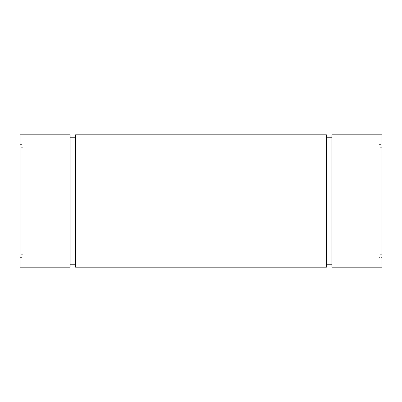 <?xml version="1.0" encoding="UTF-8"?>
<svg xmlns="http://www.w3.org/2000/svg" width="402" height="402" viewBox="0 0 402 402"><rect width="100%" height="100%" fill="white"/><g stroke="black" fill="none" stroke-linecap="round" stroke-linejoin="round"><path stroke-width="0.3" stroke-dasharray="2.01 1.51" d="M20.1 201L70.104 201L70.104 264.24L70.104 201L75.546 201L75.546 267.184L75.546 134.816L75.546 201L326.454 201L326.454 264.24L326.454 201L331.896 201L331.896 267.184L331.896 134.816L331.896 201L381.9 201L20.1 201L20.1 147.318L20.1 257.622L20.1 134.816L20.1 267.184L20.1 156.88L20.1 201L23.04 201L23.04 144.378L23.04 201L20.1 201L20.1 254.682L20.1 144.378L20.1 201L23.04 201L23.04 257.622L23.04 201L20.1 201L20.1 257.622L20.1 201L23.04 201L23.04 195.452L23.04 206.548L23.04 201L20.1 201L20.1 147.318L20.1 201L23.04 201L23.04 147.318L23.04 254.682L23.04 201L20.1 201L20.1 196.673L20.1 205.327L20.1 195.739L20.1 206.261L20.1 134.816L20.1 201L20.1 144.378L20.1 201L23.04 201L20.1 201L23.04 201L23.04 144.378L23.04 201L20.1 201L20.1 254.682L20.1 156.88L20.1 201L381.9 201L20.1 201L381.9 201L381.9 156.88L381.9 201L378.96 201L381.9 201L381.9 254.682L381.9 201L378.96 201L378.96 144.378L378.96 201L381.9 201L381.9 144.378L381.9 267.184L381.9 134.816L381.9 257.622L381.9 144.378L381.9 201L378.96 201L378.96 257.622L378.96 201L381.9 201L381.9 257.622L381.9 147.318L381.9 201L378.96 201L378.96 257.622L378.96 144.378L378.96 254.682L378.96 147.318L378.96 201L378.96 147.318L378.96 201L381.9 201L381.9 254.682L381.9 147.318L381.9 245.119L381.9 156.88L381.9 201L20.1 201L20.1 267.184L20.1 144.378L20.1 201L70.104 201L70.104 267.184L70.104 134.816L70.104 264.24L70.104 137.76L70.104 201L70.104 137.76L70.104 201L75.546 201L75.546 264.24L75.546 137.76L75.546 267.184L75.546 137.76L75.546 201L326.454 201L326.454 267.184L326.454 134.816L326.454 264.24L326.454 137.76L326.454 201L326.454 137.76L326.454 201L331.896 201L331.896 264.24L331.896 137.76L331.896 267.184L331.896 137.76L331.896 201L381.9 201L381.9 245.119L381.9 156.88L381.9 201L20.1 201L20.1 245.119L20.1 201L381.9 201L381.9 254.682L381.9 201L378.96 201L378.96 254.682L378.96 201L381.9 201L381.9 144.378L381.9 201L378.96 201L381.9 201L381.9 257.622L378.96 257.622M20.1 206.261L20.1 254.682L20.1 206.261M20.1 205.327L20.1 245.119L20.1 205.327M20.1 196.673L20.1 156.88L20.1 196.673M23.04 195.452L23.04 144.378L23.04 195.452M23.04 206.261L23.04 254.682L23.04 206.261M23.04 195.739L23.04 147.318L23.04 195.739M23.04 201L23.04 257.622L23.04 201M378.96 201L378.96 144.378L378.96 201M331.896 201L331.896 134.816L331.896 201M326.454 201L326.454 264.24M75.546 201L75.546 134.816L75.546 201M70.104 201L70.104 264.24M381.9 201L381.9 134.816L381.9 201M20.1 144.378L23.04 144.378M23.04 254.682L20.1 254.682M20.1 156.88L381.9 156.88M381.9 254.682L378.96 254.682M378.96 144.378L381.9 144.378M381.9 147.318L378.96 147.318M20.1 245.119L381.9 245.119M23.04 147.318L20.1 147.318M20.1 257.622L23.04 257.622"/><path stroke-width="0.6" d="M381.9 257.622L381.9 134.816L381.9 267.184L381.9 201L331.896 201L331.896 267.184L331.896 201L75.546 201L75.546 267.184L75.546 201L20.1 201L20.1 267.184L20.1 134.816L20.1 201L70.104 201L70.104 134.816L70.104 267.184L70.104 201L20.1 201M326.454 267.184L326.454 134.816L326.454 201L70.104 201L75.546 201L75.546 134.816L75.546 201L326.454 201L326.454 267.184L75.546 267.184M331.896 201L326.454 201L331.896 201L331.896 134.816L331.896 201L381.9 201L331.896 201M331.896 264.24L326.454 264.24L326.454 201M75.546 264.24L70.104 264.24L70.104 201M381.9 267.184L331.896 267.184M70.104 267.184L20.1 267.184M70.104 134.816L20.1 134.816M75.546 137.76L70.104 137.76M326.454 134.816L75.546 134.816M331.896 137.76L326.454 137.76M381.9 134.816L331.896 134.816"/></g></svg>
